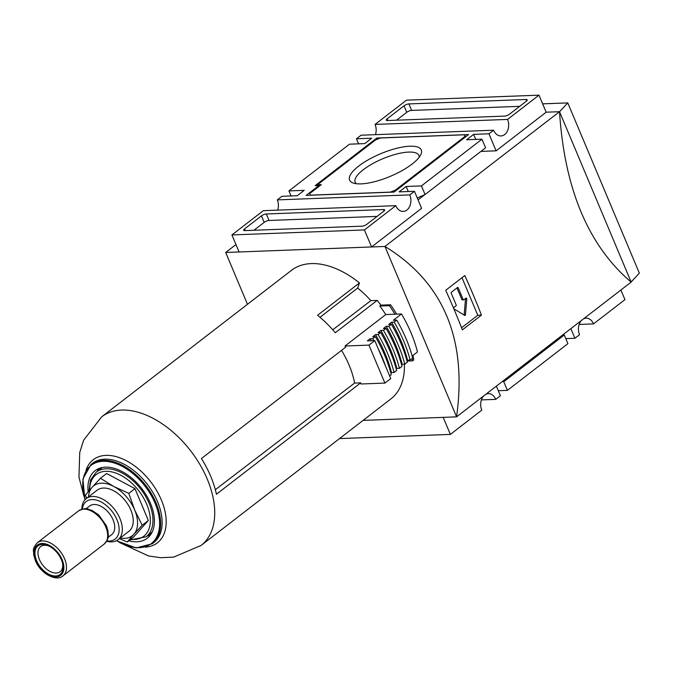 <?xml version="1.0" encoding="UTF-8"?>
<svg xmlns="http://www.w3.org/2000/svg" width="673" height="673" viewBox="0 0 673 673"><rect width="100%" height="100%" fill="white"/><g stroke="black" fill="none" stroke-linecap="round" stroke-linejoin="round"><path stroke-width="1.01" d="M463.133 299.493A0.74 0.538 87.8 0 0 463.63 299.88L462.351 299.922A0.74 0.538 87.8 0 1 461.863 299.544L463.133 299.493L458.22 287.808A0.74 0.538 87.8 0 0 457.48 287.522L451.432 292.191A0.74 0.538 87.8 0 0 451.238 293.201L456.151 304.886A0.74 0.538 87.8 0 1 455.958 305.895L453.863 307.511A0.74 0.538 87.8 0 0 453.602 308.268M463.63 299.88A0.74 0.538 87.8 0 0 463.874 299.779L465.968 298.164A0.74 0.538 87.8 0 1 466.776 298.921L465.455 314.838A0.74 0.538 87.8 0 1 464.707 315.418L453.93 308.84A0.74 0.538 87.8 0 1 453.795 308.73M461.56 327.793L477.78 315.267L461.989 277.705M481.456 315.132A556.664 339.571 -127.7 0 0 464.807 275.535L445.719 290.273A556.664 339.571 52.3 0 1 462.368 329.863L481.456 315.132L477.78 315.267M631.156 282.088L559.524 111.693C564.479 188.869 588.353 245.67 631.156 282.088L456.572 416.856L384.948 246.461C443.457 282.29 467.331 339.091 456.572 416.856L363.092 420.389M480.943 151.408L496.102 150.836L546.148 112.198L559.524 111.693L384.948 246.461L225.691 252.476L247.479 304.297M483.66 395.951A11.13 8.093 -92.2 0 0 481.784 410.143L450.363 434.405L443.196 417.361M450.363 434.405L339.52 438.586M485.78 394.311A11.13 8.093 -92.2 0 1 488.346 393.629A11.13 8.093 -92.2 0 1 495.749 399.367L481.397 399.905M496.363 386.142L500.409 395.766L495.749 399.367M581.43 320.474A11.13 8.093 -92.2 0 0 579.546 334.674L574.893 338.267L565.791 338.612M563.015 334.691L564.277 335.019L567.911 343.659L507.392 390.382L498.281 390.719M502.495 381.406L503.757 381.742L507.392 390.382M564.277 335.019L503.757 381.742M574.893 338.267L570.847 328.643M583.55 318.842A11.13 8.093 -92.2 0 1 586.116 318.152A11.13 8.093 -92.2 0 1 593.519 323.89L579.159 324.436M620.893 290.013L624.939 299.636L593.519 323.89M235.954 244.56L225.691 252.476M409.798 194.892A11.13 8.093 -92.2 0 1 403.236 211.406A11.13 8.093 -92.2 0 1 395.833 205.669L364.413 229.93L231.907 234.936L239.075 251.971L371.572 246.966L421.618 208.336L414.45 191.292L409.798 194.892L277.301 199.889L281.953 196.297L297.247 195.725L304.23 190.333L288.936 190.905L349.464 144.19L364.749 143.61L371.732 138.217L356.446 138.798L361.098 135.206L493.595 130.2L488.943 133.792L473.649 134.373L466.667 139.765L481.961 139.185L421.433 185.908L425.067 194.539L417.268 197.988M418.051 199.864L424.789 194.665M421.433 185.908L406.147 186.48L399.165 191.872L414.45 191.292M468.559 134.566L394.067 192.066L306.165 195.389L318.968 185.504L315.141 185.647L376.83 138.024L468.559 134.566M377.326 139.218L376.83 138.024M319.263 186.211L318.968 185.504M464.622 134.793L464.841 136.501L395.236 190.223L390.365 192.116L310.102 195.153L309.883 193.454L321.282 184.646L317.463 184.789L375.66 139.866L380.531 137.973L464.622 134.793L465.506 136.913M465.136 137.208L464.841 136.501M317.782 185.546L317.463 184.789M395.539 190.93L395.236 190.223M358.751 166.054A38.883 12.291 157.2 0 1 401.949 147.151A38.883 12.291 157.2 0 1 420.835 154.613A38.883 12.291 157.2 0 1 412.145 164.035A38.883 12.291 157.2 0 1 353.241 183.031A38.883 12.291 157.2 0 1 358.751 166.054M356.32 183.712A34.567 10.928 157.2 0 1 355.167 182.215A34.567 10.928 157.2 0 1 363.294 169.714A34.567 10.928 157.2 0 1 396.658 154.024A34.567 10.928 157.2 0 1 418.9 155.421A34.567 10.928 157.2 0 1 419.161 157.289M277.688 210.136A11.13 8.093 87.8 0 0 277.301 199.889M231.907 234.936L263.336 210.674L395.833 205.669M383.753 211.255L366.878 224.286A3.71 1.169 157.2 0 1 361.998 226.178L244.787 230.603A3.71 1.169 157.2 0 1 243.693 230.242A3.71 1.169 157.2 0 1 244.568 228.904L261.444 215.873A3.71 1.169 157.2 0 1 266.323 213.98L383.534 209.555A3.71 1.169 157.2 0 1 384.628 209.917A3.71 1.169 157.2 0 1 383.753 211.255M371.572 246.966L364.413 229.93M253.948 230.259L264.178 222.368A3.71 1.169 157.2 0 1 269.049 220.475L377.099 216.395M291.064 195.952L288.936 190.905M358.566 143.845L356.446 138.798M375.45 134.659A11.13 8.093 87.8 0 0 375.063 124.421L406.484 100.159L538.989 95.162L507.56 119.415L375.063 124.421M546.148 112.198L538.989 95.162M526.109 99.486A3.71 1.169 157.2 0 1 527.203 99.848A3.71 1.169 157.2 0 1 526.328 101.194L509.453 114.217A3.71 1.169 157.2 0 1 504.573 116.109L387.362 120.534A3.71 1.169 157.2 0 1 386.268 120.181A3.71 1.169 157.2 0 1 387.143 118.835L404.019 105.812A3.71 1.169 157.2 0 1 408.898 103.92L526.109 99.486L526.69 100.883M396.523 120.189L406.753 112.298A3.71 1.169 157.2 0 1 411.624 110.406L519.674 106.326M507.56 119.415A11.13 8.093 -92.2 0 1 500.998 135.938A11.13 8.093 -92.2 0 1 493.595 130.2M496.102 150.836L488.943 133.792M475.777 139.42L473.649 134.373M406.147 186.48L408.267 191.527M481.961 139.185L485.586 147.816L425.067 194.539M542.64 103.852L567.776 102.902L639.35 273.162L631.123 282.021M567.776 102.902L559.549 111.76M464.143 315.073A0.74 0.538 87.8 0 0 464.177 314.888L465.506 298.963A0.74 0.538 87.8 0 0 465.455 298.56M461.863 299.544L456.975 287.918M404.397 364.219A81.273 49.575 52.3 0 1 390.794 399.005L201.084 545.458A81.273 49.575 -127.7 0 0 207.225 479.016A81.273 49.575 -127.7 0 0 101.758 416.789L291.468 270.336A81.273 49.575 52.3 0 1 359.466 282.921L317.563 315.267A81.273 49.575 52.3 0 1 335.289 332.748L377.191 300.402A81.273 49.575 52.3 0 1 380.968 305.138L379.799 306.038A81.273 49.575 52.3 0 1 385.764 314.552L345.005 346.015A81.273 49.575 52.3 0 1 345.72 347.142L201.42 458.54A81.273 49.575 52.3 0 1 210.716 476.316A81.273 49.575 52.3 0 1 216.428 494.234L360.728 382.844A81.273 49.575 52.3 0 1 360.964 383.989L384.906 383.088L390.752 378.571L374.785 340.597L367.365 340.883L370.167 338.721A105.022 64.07 52.3 0 1 371.328 340.731M128.745 540.823A42.677 26.037 -127.7 0 0 147.244 538.265A42.677 26.037 -127.7 0 0 150.466 503.379A42.677 26.037 -127.7 0 0 95.078 470.696A42.677 26.037 -127.7 0 0 88.146 491.854M98.948 468.492A42.677 26.037 -127.7 0 0 97.19 471.42M147.076 536.045A42.677 26.037 -127.7 0 0 150.357 535.077M100.445 478.284L106.603 473.523L134.962 488.632L148.354 520.49L133.389 537.239L127.222 541.992L133.885 534.253A31.547 19.239 -127.7 0 0 134.676 509.957A31.547 19.239 -127.7 0 0 113.804 486.47L100.445 478.284L92.142 487.286A31.547 19.239 -127.7 0 0 88.5 496.876M134.962 488.632L128.795 493.393L113.804 486.47A31.547 19.239 -127.7 0 0 92.142 487.286L85.479 495.025L86.531 498.399M106.637 541.294A25.978 15.849 -127.7 0 0 117.977 539.754L128.888 531.334A25.978 15.849 -127.7 0 0 130.848 510.1A25.978 15.849 -127.7 0 0 97.139 490.205L86.228 498.634A25.978 15.849 -127.7 0 0 81.87 509.209M120.248 538.005A31.547 19.239 -127.7 0 0 133.885 534.253L142.188 525.251L148.354 520.49M128.795 493.393L134.676 509.957L142.188 525.251M119.272 538.56L127.222 541.992M117.977 539.754A25.978 15.849 -127.7 0 0 119.945 518.521A25.978 15.849 -127.7 0 0 86.228 498.634M106.872 540.882A23.698 14.461 -127.7 0 0 116.951 519.682A23.698 14.461 -127.7 0 0 97.164 500.317A23.698 14.461 -127.7 0 0 82.325 509.091M108.092 537.374L111.71 534.581A18.053 11.012 -127.7 0 0 113.072 519.825A18.053 11.012 -127.7 0 0 89.644 506.003L86.035 508.796M36.611 560.659A18.053 11.012 -127.7 0 0 53.832 575.886A18.053 11.012 -127.7 0 0 62.749 564.125A18.053 11.012 -127.7 0 0 61.394 559.717A18.053 11.012 -127.7 0 0 48.675 545.887A18.053 11.012 -127.7 0 0 36.611 560.659M49.39 546.249A15.891 9.7 -127.7 0 0 40.641 546.56A15.891 9.7 -127.7 0 0 39.438 559.557A15.891 9.7 -127.7 0 0 60.065 571.73A15.891 9.7 -127.7 0 0 62.581 563.343M380.968 305.138L390.542 304.776A94.632 57.727 52.3 0 1 396.649 314.14M412.978 355.394A94.632 57.727 52.3 0 1 413.735 359.954L412.574 360.854L407.039 361.056M359.466 282.921L357.649 288.052A73.206 44.654 52.3 0 1 370.873 300.638L377.191 300.402M390.542 304.776L389.381 305.677L379.799 306.038M389.381 305.677A94.632 57.727 52.3 0 1 394.975 314.198L401.503 313.954A103.911 63.388 52.3 0 1 417.47 351.929L412.154 356.034M412.204 358.473A94.632 57.727 52.3 0 1 412.574 360.854M410.143 360.063L412.7 358.095A108.732 66.333 52.3 0 0 396.742 320.121L394.185 322.098L391.577 322.19A105.022 64.07 52.3 0 1 407.544 360.164L410.143 360.063A108.732 66.333 52.3 0 0 394.185 322.098M406.929 360.635L407.544 360.164M404.793 364.202L407.35 362.225A108.732 66.333 52.3 0 0 391.383 324.251L388.826 326.228L386.226 326.329A105.022 64.07 52.3 0 1 402.185 364.295L404.793 364.202A108.732 66.333 52.3 0 0 388.826 326.228M401.571 364.774L402.185 364.295M399.434 368.333L402 366.356A108.732 66.333 52.3 0 0 386.033 328.382L383.475 330.359L380.868 330.46A105.022 64.07 52.3 0 1 396.834 368.434L399.434 368.333A108.732 66.333 52.3 0 0 383.475 330.359M396.22 368.905L396.834 368.434M394.084 372.463L396.641 370.486A108.732 66.333 52.3 0 0 380.682 332.512L378.117 334.489L375.517 334.59A105.022 64.07 52.3 0 1 391.476 372.564L394.084 372.463A108.732 66.333 52.3 0 0 378.117 334.489M390.87 373.035L391.476 372.564M389.625 375.904L391.291 374.625A108.732 66.333 52.3 0 0 375.324 336.651L372.766 338.628L370.167 338.721M372.766 338.628A108.732 66.333 52.3 0 1 373.919 340.631M378.167 348.648A108.732 66.333 52.3 0 1 385.671 366.491M375.517 334.59L372.724 336.744L375.324 336.651M380.868 330.46L378.075 332.613L380.682 332.512M386.226 326.329L383.433 328.483L386.033 328.382M391.577 322.19L388.784 324.352L391.383 324.251M401.503 313.954L393.36 320.247L396.742 320.121M384.906 383.088L368.947 345.114L345.005 346.015M368.947 345.114L374.785 340.597M385.764 314.552L394.975 314.198M341.522 350.389A72.692 44.342 52.3 0 1 354.612 383.072L215.335 489.7M360.728 382.844L354.612 383.072M332.748 329.795L370.873 300.638M320.028 317.303L357.649 288.052M384.115 210.943L383.534 209.555M245.275 230.587L244.568 228.904M264.178 222.368L261.444 215.873M269.049 220.475L266.323 213.98M411.624 110.406L408.898 103.92M387.85 120.517L387.143 118.835M406.753 112.298L404.019 105.812M457.051 287.851L458.22 287.808M465.506 298.963L466.776 298.921M464.177 314.888L465.455 314.838M145.477 547.157A52.494 32.026 -127.7 0 0 161.343 499.93A52.494 32.026 -127.7 0 0 121.039 458.263A52.494 32.026 -127.7 0 0 86.035 470.149M116.454 540.722L136.182 547.94L152.241 543.784L153.73 542.631A50.096 30.563 -127.7 0 0 157.516 501.671A50.096 30.563 -127.7 0 0 92.504 463.31L91.015 464.463L82.922 478.949L84.916 499.862M152.241 543.784A50.096 30.563 -127.7 0 0 156.027 502.824A50.096 30.563 -127.7 0 0 91.015 464.463M116.656 540.621A49.356 30.108 -127.7 0 0 152.922 542.16A49.356 30.108 -127.7 0 0 155.051 503.202A49.356 30.108 -127.7 0 0 105.442 461.333A49.356 30.108 -127.7 0 0 85.059 499.694M129.855 539.965L146.108 536.793A40.826 24.901 -127.7 0 0 149.187 503.421A40.826 24.901 -127.7 0 0 96.214 472.168L102.229 467.533M130.713 539.3A38.967 23.774 -127.7 0 0 146.756 504.371A38.967 23.774 -127.7 0 0 112.643 472.093A38.967 23.774 -127.7 0 0 89.652 490.112M104.18 544.078A20.964 12.787 -127.7 0 0 105.762 526.942A20.964 12.787 -127.7 0 0 78.556 510.883C87.507 506.626 87.389 509.528 91.839 510.327L98.662 514.887L106.46 525.865L108.084 531.376C107.73 535.876 110.565 536.499 104.18 544.078L62.976 575.886A20.964 12.787 -127.7 0 0 64.558 558.75A20.964 12.787 -127.7 0 0 37.352 542.69L78.556 510.883M35.879 560.685A19.113 11.66 -127.7 0 0 56.027 576.904A19.113 11.66 -127.7 0 0 62.126 559.692A19.113 11.66 -127.7 0 0 41.978 543.473A19.113 11.66 -127.7 0 0 35.879 560.685M101.758 416.789L83.637 440.184L79.725 452.534L78.968 477.031L83.889 496.203M119.735 542.631L148.455 555.932L160.628 557.707L173.718 557.084L201.084 545.458M146.108 536.793L152.115 532.158M96.214 472.168L90.544 479.992L88.996 490.869M37.352 542.69C31.295 549.992 34.054 550.379 33.65 554.687L35.333 560.508C40.203 573.253 56.069 582.12 62.976 575.886"/></g></svg>
